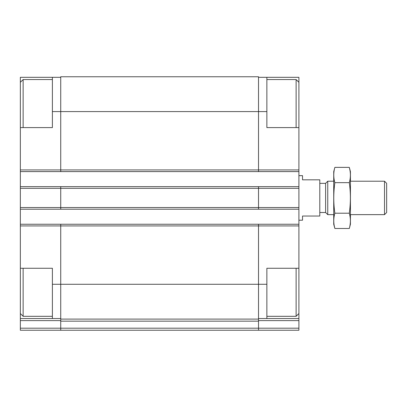 <?xml version="1.0" encoding="UTF-8"?>
<svg xmlns="http://www.w3.org/2000/svg" width="407" height="407" viewBox="0 0 407 407"><rect width="100%" height="100%" fill="white"/><g stroke="black" fill="none" stroke-linecap="round" stroke-linejoin="round"><path stroke-width="0.61" d="M20.35 127.595L20.35 77.315L52.386 77.315L52.386 127.595L20.35 127.595L20.35 224.252L258.516 224.252L258.516 284.279L266.87 284.279L266.87 268.264L298.906 268.264L298.906 127.595L266.87 127.595L266.87 77.315L298.906 77.315L298.906 82.331L296.118 79.543L266.87 79.543M298.906 268.264L298.906 318.544L258.516 318.544M52.386 268.264L20.35 268.264L20.35 225.926L60.74 225.926L60.74 319.098L258.516 319.098L258.516 284.279L52.386 284.279L52.386 268.264M20.35 268.264L20.35 318.544L60.74 318.544M266.87 284.279L266.87 318.544M258.516 77.315L266.87 77.315M258.516 320.609L298.906 320.609L298.906 318.544M298.906 320.609L298.906 330.245L60.74 330.245L258.516 330.245L258.516 328.179L298.906 328.179M60.74 319.098L60.74 330.245L20.35 330.245L20.35 328.179L258.516 328.179L258.516 319.098M60.74 224.252L60.74 225.926L298.906 225.926M52.386 111.579L258.516 111.579L258.516 76.755L60.74 76.755L60.74 171.606L298.906 171.606M258.516 224.252L298.906 224.252M20.35 171.606L60.74 171.606M20.35 186.645L298.906 186.645M20.35 209.208L298.906 209.208M266.87 111.579L258.516 111.579L258.516 171.606M258.516 186.645L258.516 209.208M60.74 186.645L60.74 209.208M20.35 224.252L20.35 225.926M52.386 284.279L52.386 318.544M20.35 328.179L20.35 318.544M52.386 77.315L60.74 77.315M298.906 127.595L298.906 82.331M296.118 127.595L296.118 79.543M298.906 313.527L296.118 316.315L296.118 268.264M23.138 127.595L23.138 79.543L52.386 79.543M52.386 316.315L23.138 316.315L23.138 268.264M298.906 220.212L302.528 220.212L302.528 216.036L319.795 216.036L319.795 179.823L302.528 179.823L302.528 175.646L298.906 175.646M384.513 181.217L384.513 214.642L386.65 212.505L386.65 183.353L384.513 181.217L350.437 181.217M333.725 214.642L327.752 214.642L327.752 181.217L333.725 181.217M327.752 214.642L325.615 212.505L325.615 183.353L327.752 181.217M349.303 228.485L350.437 224.252L350.437 171.606L349.303 167.374C350.748 172.466 350.748 177.559 349.303 182.651C350.748 192.704 350.748 202.89 349.303 213.207C350.748 218.3 350.748 223.392 349.303 228.485L334.859 228.485C333.414 223.392 333.414 218.3 334.859 213.207C333.414 203.154 333.414 192.964 334.859 182.651C333.414 177.559 333.414 172.466 334.859 167.374L349.303 167.374L349.984 170.426M349.303 182.651L334.859 182.651M349.303 213.207L334.859 213.207M334.178 225.432L334.859 228.485L333.725 224.252L333.725 171.606L334.859 167.374M20.35 169.933L298.906 169.933M20.35 188.319L298.906 188.319M20.35 207.539L298.906 207.539M60.74 321.164L258.516 321.164M20.35 320.609L60.74 320.609M296.118 316.315L266.87 316.315M20.35 82.331L23.138 79.543M20.35 313.527L23.138 316.315M384.513 214.642L350.437 214.642M325.615 183.353L319.795 183.353M325.615 212.505L319.795 212.505"/></g></svg>
